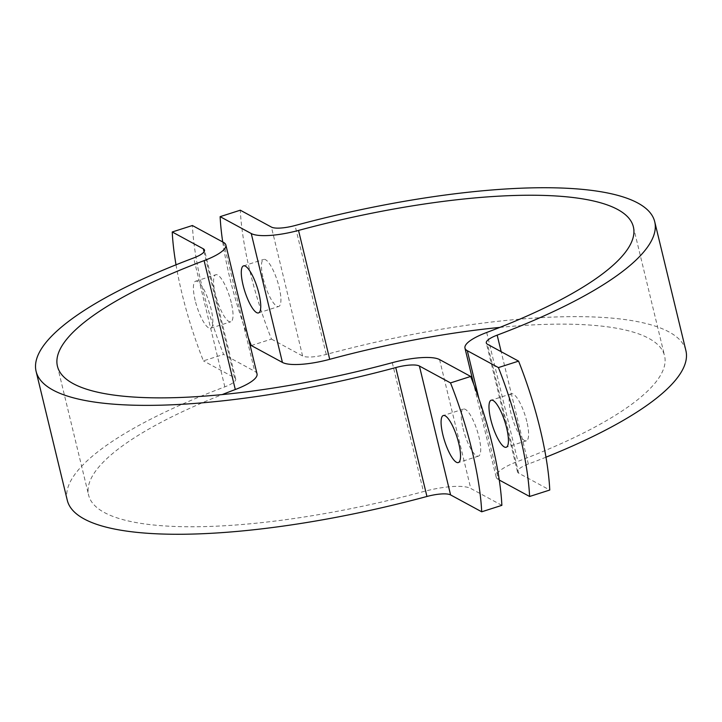<?xml version="1.0" encoding="UTF-8"?>
<svg xmlns="http://www.w3.org/2000/svg" width="722" height="722" viewBox="0 0 722 722"><rect width="100%" height="100%" fill="white"/><g stroke="black" fill="none" stroke-linecap="round" stroke-linejoin="round"><path stroke-width="0.54" stroke-dasharray="3.61 2.71" d="M176.015 264.812A137.171 36.109 -107.7 0 0 203.414 360.865L223.585 354.421A137.171 36.109 72.3 0 1 192.395 225.517M67.281 500.283A318.231 81.288 166.4 0 1 224.831 386.857A21.949 5.605 -13.6 0 0 235.697 379.032A21.949 5.605 -13.6 0 0 234.533 377.741L203.414 360.865M195.166 300.397A24.692 6.498 72.3 0 1 195.608 281.201A24.692 6.498 72.3 0 1 209.317 302.735A24.692 6.498 72.3 0 1 210.653 328.23A24.692 6.498 72.3 0 1 195.166 300.397M501.871 505.346L470.753 488.469A43.898 11.209 -13.6 0 0 423.471 491.574A296.282 75.684 166.4 0 1 88.616 495.121A296.282 75.684 166.4 0 1 222.168 394.591M231.257 302.59A24.692 6.498 -107.7 0 0 215.77 274.748A24.692 6.498 -107.7 0 0 215.337 293.953A24.692 6.498 -107.7 0 0 230.814 321.786A24.692 6.498 -107.7 0 0 231.257 302.59M463.019 428.281A24.692 6.498 -107.7 0 0 478.496 456.114A24.692 6.498 -107.7 0 0 478.939 436.918A24.692 6.498 -107.7 0 0 463.452 409.085A24.692 6.498 -107.7 0 0 463.019 428.281M257.032 373.87A43.898 11.209 -13.6 0 0 254.704 371.298L223.585 354.421M545.985 457.188A318.231 81.288 166.4 0 1 528.351 464.047A21.949 5.605 -13.6 0 0 517.484 471.863A21.949 5.605 -13.6 0 0 518.649 473.154L549.767 490.03M526.834 421.603A24.692 6.498 -107.7 0 0 511.347 393.77A24.692 6.498 -107.7 0 0 512.683 419.265A24.692 6.498 -107.7 0 0 526.392 440.799A24.692 6.498 -107.7 0 0 526.834 421.603M222.71 241.96A137.171 36.109 -107.7 0 0 248.296 337.761M251.31 345.549L271.481 339.096A137.171 36.109 72.3 0 1 240.291 210.201M271.481 339.096L302.599 355.982A21.949 5.605 -13.6 0 0 326.236 354.43A318.231 81.288 166.4 0 1 685.9 350.621M263.232 278.629A24.692 6.498 -107.7 0 0 278.71 306.471A24.692 6.498 -107.7 0 0 277.383 280.975A24.692 6.498 -107.7 0 0 263.665 259.433A24.692 6.498 -107.7 0 0 263.232 278.629M499.832 327.409A296.282 75.684 166.4 0 1 664.565 355.784A296.282 75.684 166.4 0 1 517.882 461.385A43.898 11.209 -13.6 0 0 496.149 477.025A43.898 11.209 -13.6 0 0 498.487 479.607L499.29 480.04M234.533 377.741L204.064 251.816M223.513 242.393L254.704 371.298M224.831 386.857L193.649 257.953M392.29 362.679L423.471 491.574M439.572 359.574L470.753 488.469M518.649 473.154L487.467 344.259M302.599 355.982L271.409 227.078M478.903 398.661L498.487 479.607M486.7 332.481L517.882 461.385M528.351 464.047L501.167 351.686M326.236 354.43L295.054 225.526M210.653 328.23L230.814 321.786M195.608 281.201L215.77 274.748M463.452 409.085L443.29 415.529M478.496 456.114L458.335 462.567M235.697 379.032L204.516 250.137M57.435 366.216L88.616 495.121M511.347 393.77L491.186 400.214M526.392 440.799L506.23 447.252M258.548 312.915L278.71 306.471M243.504 265.886L263.665 259.433M496.149 477.025L473.704 384.239M517.484 471.863L486.303 342.968M633.384 226.879L664.565 355.784"/><path stroke-width="1.08" d="M470.69 376.451A137.171 36.109 72.3 0 1 501.871 505.346L481.709 511.799A137.171 36.109 -107.7 0 0 450.519 382.904L470.69 376.451L439.572 359.574A43.898 11.209 -13.6 0 0 392.29 362.679A296.282 75.684 166.4 0 1 57.435 366.216A296.282 75.684 166.4 0 1 204.118 260.615A43.898 11.209 -13.6 0 0 225.851 244.975A43.898 11.209 -13.6 0 0 223.513 242.393L192.395 225.517L172.233 231.97A137.171 36.109 -107.7 0 0 176.015 264.812M172.233 231.97L203.351 248.846A21.949 5.605 166.4 0 1 204.516 250.137A21.949 5.605 166.4 0 1 193.649 257.953A318.231 81.288 -13.6 0 0 36.1 371.379A318.231 81.288 -13.6 0 0 395.764 367.57A21.949 5.605 166.4 0 1 419.401 366.018L450.519 382.904M481.709 511.799L450.591 494.922A21.949 5.605 -13.6 0 0 426.946 496.474A318.231 81.288 166.4 0 1 67.281 500.283L36.1 371.379M458.768 443.371A24.692 6.498 72.3 0 1 458.335 462.567A24.692 6.498 72.3 0 1 444.617 441.025A24.692 6.498 72.3 0 1 443.29 415.529A24.692 6.498 72.3 0 1 458.768 443.371M222.168 394.591A296.282 75.684 166.4 0 1 235.3 389.519A43.898 11.209 -13.6 0 0 257.032 373.87L225.851 244.975M529.605 496.483A137.171 36.109 -107.7 0 0 498.415 367.579L518.586 361.135A137.171 36.109 72.3 0 1 549.767 490.03L529.605 496.483L499.29 480.04M518.586 361.135L487.467 344.259A21.949 5.605 166.4 0 1 486.303 342.968A21.949 5.605 166.4 0 1 497.169 335.143A318.231 81.288 -13.6 0 0 654.719 221.717A318.231 81.288 -13.6 0 0 295.054 225.526A21.949 5.605 166.4 0 1 271.409 227.078L240.291 210.201L220.129 216.654A137.171 36.109 -107.7 0 0 222.71 241.96M248.296 337.761A137.171 36.109 -107.7 0 0 251.31 345.549L282.428 362.426A43.898 11.209 -13.6 0 0 329.71 359.321A296.282 75.684 166.4 0 1 499.832 327.409M490.743 419.41A24.692 6.498 72.3 0 1 491.186 400.214A24.692 6.498 72.3 0 1 506.663 428.047A24.692 6.498 72.3 0 1 506.23 447.252A24.692 6.498 72.3 0 1 490.743 419.41M258.981 293.719A24.692 6.498 72.3 0 1 258.548 312.915A24.692 6.498 72.3 0 1 243.061 285.082A24.692 6.498 72.3 0 1 243.504 265.886A24.692 6.498 72.3 0 1 258.981 293.719M220.129 216.654L251.247 233.531A43.898 11.209 -13.6 0 0 298.529 230.426A296.282 75.684 166.4 0 1 633.384 226.879A296.282 75.684 166.4 0 1 486.7 332.481A43.898 11.209 -13.6 0 0 464.968 348.13A43.898 11.209 -13.6 0 0 467.296 350.702L498.415 367.579M654.719 221.717L685.9 350.621A318.231 81.288 166.4 0 1 545.985 457.188M204.064 251.816L203.351 248.846M450.591 494.922L419.401 366.018M204.118 260.615L235.3 389.519M426.946 496.474L395.764 367.57M467.296 350.702L478.903 398.661M501.167 351.686L497.169 335.143M298.529 230.426L329.71 359.321M251.247 233.531L282.428 362.426M473.704 384.239L464.968 348.13"/></g></svg>
